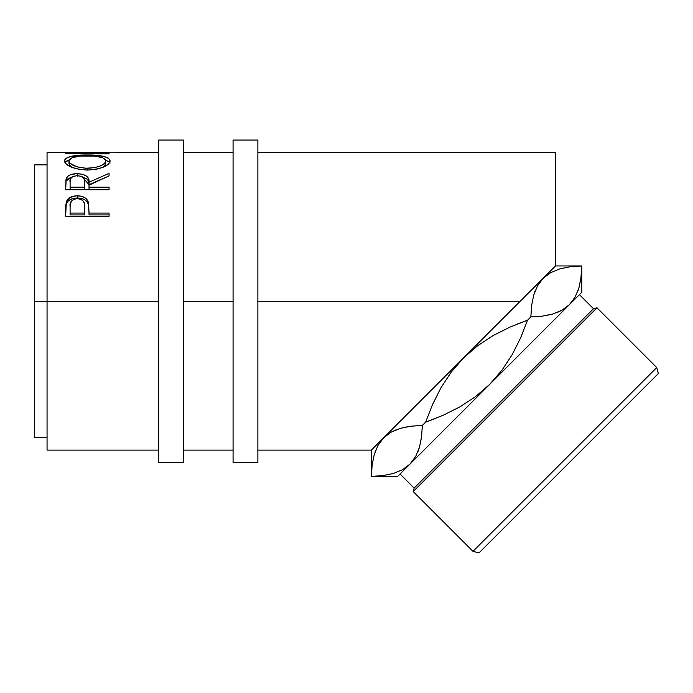 <?xml version="1.0" encoding="UTF-8"?>
<svg xmlns="http://www.w3.org/2000/svg" width="693" height="693" viewBox="0 0 693 693"><rect width="100%" height="100%" fill="white"/><g stroke="black" fill="none" stroke-linecap="round" stroke-linejoin="round"><path stroke-width="1.04" d="M158.662 462.5L183.463 462.5L183.463 140.064L158.662 140.064L158.662 462.5L158.662 301.282L47.055 301.282L158.662 301.282L158.662 140.064L183.463 140.064L183.463 301.282L233.073 301.282L233.073 462.5L257.874 462.5L257.874 140.064L233.073 140.064L233.073 462.5L257.874 462.5L257.874 140.064L233.073 140.064L233.073 301.282L183.463 301.282L183.463 462.5L158.662 462.5M377.98 445.408L383.697 437.759L371.361 450.095L371.361 476.403L372.132 464.994L374.229 454.591L377.98 445.408L383.697 437.759L391.207 432.12L400.381 428.335L410.897 426.212L422.323 425.441L421.561 436.833L419.464 447.245L415.713 456.427L410.005 464.067L402.494 469.707L393.321 473.492L382.805 475.623L371.379 476.386L372.132 464.994L374.229 454.591L377.98 445.408M472.99 551.333L478.976 552.936L658.35 373.562L656.747 367.576L472.99 551.333L656.747 367.576L596.968 307.796L593.511 308.723L503.82 398.406L414.137 488.097L413.21 491.554L596.968 307.796L413.21 491.554L472.99 551.333L413.21 491.554L414.137 488.097L593.511 308.723L579.426 294.646L593.511 308.723L596.968 307.796L656.747 367.576L658.35 373.562L478.976 552.936L472.99 551.333M580.907 278.335L578.95 287.76L575.199 296.942L569.481 304.591L581.817 292.255L581.817 265.947L581.037 277.356L578.95 287.76L575.199 296.942L569.481 304.591L561.971 310.23L552.797 314.016L542.281 316.147L530.855 316.909L527.529 320.235L517.186 324.081L527.529 320.235L520.677 337.742L512.248 354.547L502.035 370.14L489.743 384.329L475.511 396.656L459.909 406.86L443.165 415.263L425.641 422.124L432.475 404.66L440.93 387.803L451.16 372.176L463.435 358.021L477.676 345.686L493.286 335.481L510.022 327.087L527.529 320.235L520.677 337.742L512.248 354.547L502.035 370.14L489.743 384.329L475.511 396.656L459.909 406.86L443.165 415.263L425.641 422.124L435.992 418.269L425.641 422.124L422.323 425.441L410.932 426.204L400.519 428.3L391.276 432.085L395.963 429.859M400.052 474.012L414.137 488.097L400.052 474.012M47.055 450.095L47.055 152.46L47.055 301.282L34.65 301.282L34.65 164.865L34.65 301.282L47.055 301.282L47.055 450.095L158.662 450.095M422.288 426.784L421.431 437.82L419.464 447.245L415.713 456.427L410.005 464.067L397.669 476.403L569.481 304.591L561.971 310.23L552.797 314.016L542.281 316.147L530.855 316.909L531.618 305.518L533.705 295.114L537.456 285.923L543.173 278.283L550.684 272.644L559.857 268.858L570.374 266.727L581.817 265.947L555.509 265.947L383.697 437.759L520.174 301.282L257.874 301.282L520.174 301.282L555.509 265.947L555.509 152.46L257.874 152.46M158.662 152.46L77.755 153.014L109.061 153.422L109.061 153.915L65.653 153.231L98.848 152.477M64.648 161.746L64.917 159.546L66.121 158.281L71.05 156.375L85.074 155.015L96.136 155.31L103.534 156.358L108.524 158.212L110.17 160.871L108.567 164.016L103.638 167.048L96.292 169.291L87.543 170.08L78.794 169.309L71.31 167.152L66.285 164.128L64.648 161.746M109.061 189.726L65.653 189.726L66.242 178.361C67.793 175.294 71.466 173.726 77.261 173.64L77.261 176.299L77.261 173.64C85.672 174.177 89.588 177.036 89.025 182.224L89.025 184.702L87.872 180.102L86.642 178.785L82.216 176.81L89.025 184.702L89.025 182.224L109.061 173.363L109.061 175.883L89.025 185.178L89.025 187.179L109.061 187.179L109.061 189.726L65.653 189.726L66.026 179.063L67.654 176.403L70.158 174.87L76.308 173.657L82.588 174.255L86.642 176.178L87.872 177.521L89.025 182.224L109.061 173.363L109.061 175.883L89.025 185.178L89.025 187.179L109.061 187.179L109.061 189.726L89.025 189.561L109.061 189.561M109.061 216.251L65.653 216.251L66.303 201.836C67.975 197.886 71.639 195.885 77.295 195.816C83.082 195.868 86.755 197.964 88.314 202.096L88.314 204.166L86.92 201.611L84.433 199.575L81.064 198.363L77.295 198.007L77.295 195.816L77.295 198.007L73.605 198.354L70.296 199.515L67.767 201.446L66.303 203.907L66.303 201.836L65.653 211.322L66.303 203.907C67.975 200.043 71.639 198.077 77.295 198.007C83.117 198.077 86.79 200.13 88.314 204.166L89.025 213.08L109.061 213.08L109.061 216.251L65.653 216.251L65.757 205.474L66.563 201.169L70.296 197.349L76.36 195.833L81.064 196.171L84.433 197.41L86.92 199.489L88.574 203.136L89.025 213.08L109.061 213.08L109.061 216.251L109.061 214.917L89.025 214.917L109.061 214.917M581.817 265.947L581.817 292.255L410.005 464.067L402.494 469.707L393.321 473.492L382.805 475.623L371.361 476.403L371.361 450.095L383.697 437.759L378.049 445.27L383.697 437.759L391.207 432.12L400.381 428.335L410.897 426.212L422.323 425.441L425.641 422.124L432.475 404.66L440.93 387.803L451.16 372.176L463.435 358.021L477.676 345.686L493.286 335.481L510.022 327.087L527.529 320.235L530.855 316.909L531.618 305.518L533.705 295.114L537.456 285.923L543.173 278.283L537.491 285.863L543.173 278.283L550.684 272.644M534.537 292.524L535.143 290.869M531.748 304.53L531.618 305.492L531.748 304.53M530.881 315.566L530.855 316.909L542.247 316.147L552.65 314.059L561.902 310.273L557.215 312.491M569.481 304.591L575.164 297.011L569.481 304.591M578.127 290.341L577.529 291.944M580.881 278.56L581.799 265.965L581.384 274.194M375.052 452.009L375.641 450.407M372.262 464.015L372.132 464.994M410.005 464.067L415.679 456.488L410.005 464.067M418.641 449.826L419.447 447.314M544.828 315.783L552.719 314.033M530.855 316.909L542.247 316.147M418.035 451.481L419.447 447.306M415.168 458.905L426.325 447.747M34.65 437.699L34.65 301.282L34.65 437.699L47.055 437.699M555.509 265.947L555.509 152.46M65.653 153.231L109.061 153.915L109.061 153.422L77.755 153.014L109.061 152.495M109.061 153.422L109.061 153.915M87.335 154.998L87.335 155.76L87.335 154.998C73.259 154.86 65.662 156.852 64.544 160.984C65.939 166.147 73.605 169.179 87.543 170.08C101.438 169.101 108.983 166.025 110.17 160.871C108.914 156.826 101.299 154.868 87.335 154.998M105.475 159.884L109.78 162.413L105.475 159.884M64.934 162.465L69.265 159.866L66.121 161.252L64.917 162.5M110.074 163.08L109.78 162.405M72.081 167.567L69.343 165.073L68.988 160.923C69.898 157.484 76.013 155.769 87.327 155.76C98.744 155.752 104.877 157.467 105.717 160.923C104.834 165.064 98.77 167.515 87.526 168.286L87.526 170.08L87.526 168.286C76.195 167.55 70.01 165.099 68.988 160.923L68.988 163.843L71.639 167.29M103.413 167.143L105.717 163.843L104.444 166.32L102.789 167.541M105.717 163.843L105.717 160.923L105.717 163.843M66.242 180.916L72.47 176.776L67.654 179.002L66.242 180.916M89.025 184.702L104.548 177.858L89.025 184.702M89.025 187.179L89.025 189.561L89.025 187.179M84.572 189.561L70.106 189.561L84.572 189.561L84.633 184.728L84.572 189.561M84.633 182.233L84.633 184.71L84.451 179.955L83.498 177.824L80.942 176.256L77.252 175.693L73.657 176.265L71.154 177.806L70.106 182.129C69.283 178.482 71.665 176.334 77.252 175.693C82.969 176.351 85.43 178.543 84.633 182.242L84.633 184.702M84.633 182.242L84.572 187.179L70.106 187.179L70.106 189.561L70.106 187.179L84.572 187.179L84.633 182.242M70.106 182.129L70.106 187.179L70.106 182.129M88.314 204.166L89.025 212.491L88.314 204.166M89.025 213.08L89.025 214.917L89.025 213.08M84.572 214.917L70.106 214.917L84.572 214.917L84.667 209.043L84.572 214.917M84.667 207.077L84.572 213.08L84.485 204.14L83.524 201.377L80.968 199.324L77.313 198.596L73.761 199.315L71.206 201.273L70.106 206.817C69.343 202.174 71.751 199.428 77.313 198.596C82.987 199.471 85.438 202.295 84.667 207.077L84.667 209M84.572 213.08L70.106 213.08L70.106 214.917L70.106 213.08L84.572 213.08M70.106 206.817L70.106 213.08L70.106 206.817M85.698 168.252L94.629 167.663L100.528 165.861L104.444 163.453L105.414 162.171L105.648 160.317L102.772 157.779L94.525 156.064L80.171 156.064L71.994 157.796L69.075 160.317L69.075 161.538L70.391 163.461L76.715 166.77L85.698 168.252M371.794 468.165L371.379 476.386L397.669 476.403M372.297 463.79L372.141 464.96M408.342 426.567L400.459 428.317M422.323 425.441L410.932 426.204M559.857 268.858L570.374 266.727L581.799 265.965M34.65 164.865L47.055 164.865M233.073 152.46L183.463 152.46M47.055 152.46L94.551 152.46M183.463 450.095L233.073 450.095M257.874 450.095L371.361 450.095"/></g></svg>
